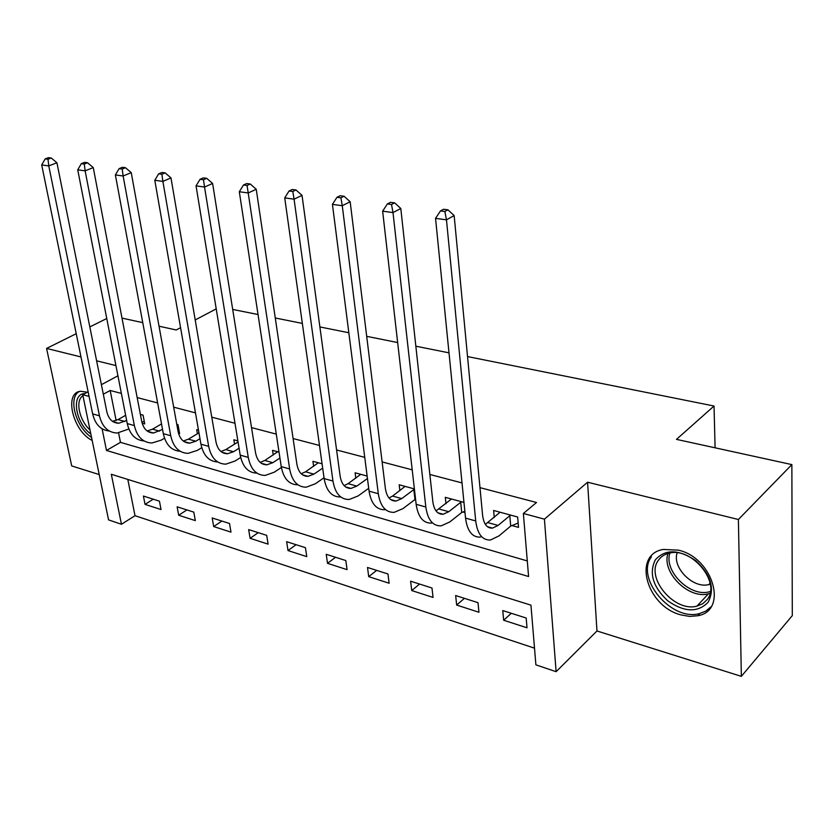 <?xml version="1.0" encoding="UTF-8"?>
<svg xmlns="http://www.w3.org/2000/svg" width="834" height="834" viewBox="0 0 834 834"><rect width="100%" height="100%" fill="white"/><g stroke="black" fill="none" stroke-linecap="round" stroke-linejoin="round"><path stroke-width="1.25" d="M87.33 392.22L80.835 391.282C63.54 392.178 72.798 431.147 92.167 440.425M680.857 614.887L689.582 616.42L697.735 615.753C728.374 610.78 713.237 557.831 678.459 550.169L663.332 549.439C632.109 554.318 646.465 606.224 680.857 614.887M127.821 479.435L135.014 515.704L121.451 524.263L108.566 519.895L82.733 394.691L89.061 396.4M76.228 333.694L46.579 348.435L71.703 465.925L99.215 474.567M467.53 356.566L714.04 406.022L676.489 439.372L791.862 464.601L792.3 615.628L741.353 676.353L738.392 519.509L587.584 482.219L544.425 519.155L556.111 671.693L535.887 664.834L530.945 605.15L111.318 474.285L121.451 524.263M587.584 482.219L596.967 630.973L741.353 676.353M596.967 630.973L556.111 671.693M135.014 515.704L534.511 648.164M106.752 318.515L89.822 326.928M791.862 464.601L738.392 519.509M526.181 618.025L502.777 610.571L503.663 620.246L527.005 627.793L526.181 618.025M478.007 602.68L455.656 595.549L456.667 605.067L478.956 612.271L478.007 602.68M431.991 588.012L410.609 581.204L411.725 590.545L433.044 597.436L431.991 588.012M387.966 573.98L367.513 567.464L368.711 576.648L389.124 583.237L387.966 573.98M345.818 560.552L326.219 554.308L327.512 563.336L347.069 569.653L345.818 560.552M305.432 547.688L286.635 541.693L288.011 550.565L306.766 556.632L305.432 547.688M266.692 535.345L248.657 529.6L250.096 538.316L268.1 544.133L266.692 535.345M229.506 523.491L212.19 517.977L213.692 526.556L230.987 532.144L229.506 523.491M193.79 512.118L177.131 506.811L178.695 515.245L195.323 520.614L193.79 512.118M159.44 501.171L143.417 496.063L145.033 504.372L161.025 509.543L159.44 501.171M102.092 428.801L106.481 450.454L528.579 576.523L523.366 513.483L536.502 502.495L479.967 487.64M462.015 482.928L429.864 474.473M412.204 469.834L382.118 461.932M364.75 457.366L336.582 449.964M319.485 445.471L293.099 438.538M276.283 434.118L251.534 427.613M234.98 423.265L211.763 417.167M195.469 412.882L173.68 407.159M157.636 402.947L137.172 397.568M121.378 393.419L110.182 390.479L116.135 420.492M118.605 432.95L120.471 442.354L527.297 560.938M511.951 525.566L518.519 527.38L517.643 517.007L493.624 510.471L494.27 517.528M463.965 502.402L445.304 497.325L445.981 503.757M462.953 512.003L464.986 512.566M414.383 488.912L399.173 484.783L399.872 490.673M367.137 476.068L355.096 472.795L355.805 478.216M322.06 463.808L312.917 461.317L313.636 466.331M279.025 452.101L272.541 450.339L273.25 454.989M237.878 440.905L233.833 439.81L234.552 444.136M198.502 430.198L196.699 429.708L197.408 433.753M178.486 433.263L179.602 433.576L177.986 424.621L176.777 424.287M142.155 423.203L144.751 423.922L143.073 415.123L140.383 414.394M232.696 309.445L258.04 314.522M275.272 317.983L302.346 323.415M319.891 326.938L348.831 332.745M366.689 336.331L397.651 342.545M415.843 346.193L449.005 352.845M715.092 447.806L714.04 406.022M115.936 365.584L96.619 360.809M80.992 356.942L46.579 348.435M117.938 375.79L101.404 384.672M88.123 391.792L82.733 394.691M110.182 390.479L103.312 394.211M523.366 513.483L544.425 519.155M159.033 326.209L176.214 329.972L180.571 327.668M195.198 319.954L216.225 308.872M122.004 318.108L142.76 322.654M120.471 442.354L106.481 450.454M511.315 613.282L503.663 620.246M153.258 499.201L145.033 504.372M186.899 509.918L178.695 515.245M221.865 521.062L213.692 526.556M258.238 532.645L250.096 538.316M296.101 544.717L288.011 550.565M335.539 557.279L327.512 563.336M376.666 570.383L368.711 576.648M419.596 584.061L411.725 590.545M464.434 598.343L456.667 605.067M500.098 512.232L485.357 524.388M509.814 515.714L498.065 525.441L492.519 528.12C487.046 528.412 483.741 524.159 482.605 515.37L454.155 215.579L446.471 219.832L475.714 520.948C477.444 534.062 482.375 540.411 490.517 539.994L499.013 535.876L510.71 526.077L509.814 515.714L511.054 515.214M518.154 523.033L510.71 526.077M444.856 211.502L447.941 209.814L443.573 209.251L440.477 210.919L444.856 211.502L446.471 219.832L435.546 218.352L465.539 518.112C467.301 531.164 472.273 537.503 480.467 537.106M435.546 218.352L440.477 210.919M447.941 209.814L454.155 215.579M451.486 499.003L436.026 510.908M460.702 502.339L448.765 511.711L443.115 514.255C437.506 514.463 434.076 510.262 432.825 501.641L400.8 208.49L393.002 212.587L425.83 507.009C427.727 519.863 432.846 526.15 441.186 525.858L449.839 521.938L461.723 512.493L460.702 502.339L461.932 501.849M464.851 511.252L461.723 512.493M391.511 204.476L394.638 202.86L390.5 202.318L387.362 203.934L391.511 204.476L393.002 212.587L382.639 211.179L416.145 504.309C418.074 517.111 423.224 523.377 431.595 523.106M382.639 211.179L387.362 203.934M394.638 202.86L400.8 208.49M405.074 486.389L392.595 496.063L388.998 497.992M413.831 489.568L401.738 498.607L395.994 501.036C390.27 501.171 386.736 497.012 385.391 488.557L350.165 201.755L342.263 205.706L378.302 493.728C380.356 506.342 385.631 512.545 394.128 512.368L402.926 508.636L414.978 499.535L413.831 489.568L414.425 489.339M415.572 499.305L414.978 499.535M340.897 197.814L344.067 196.251L340.126 195.74L336.957 197.304L340.897 197.814L342.263 205.706L332.432 204.372L369.066 491.153C371.14 503.705 376.447 509.908 384.974 509.741M332.432 204.372L336.957 197.304M344.067 196.251L350.165 201.755M360.736 474.327L348.091 483.657L344.108 485.617M367.45 478.528L356.827 486.097L350.999 488.411C345.193 488.484 341.565 484.366 340.126 476.068L302.033 195.354L294.068 199.17L332.964 481.062C335.143 493.426 340.564 499.576 349.206 499.493L358.12 495.938L368.701 488.307M292.807 191.486L295.997 189.975L292.254 189.485L289.064 190.996L292.807 191.486L294.068 199.17L284.717 197.898L324.145 478.601C326.355 490.924 331.796 497.054 340.46 496.991M284.717 197.898L289.064 190.996M295.997 189.975L302.033 195.354M318.317 462.787L305.546 471.804L301.22 473.764M322.675 468.155L313.897 474.139L308.007 476.35C302.117 476.36 298.405 472.284 296.883 464.142L256.247 189.266L248.209 192.956L289.659 468.969C291.973 481.103 297.509 487.181 306.266 487.192L315.283 483.793L324.03 477.767M247.052 185.471L250.263 184.001L246.708 183.543L243.486 185.002L247.052 185.471L248.209 192.956L239.306 191.747L281.235 466.613C283.57 478.706 289.127 484.762 297.905 484.794M239.306 191.747L243.486 185.002M250.263 184.001L256.247 189.266M655.305 559.875C665.167 548.918 678.647 549.179 695.744 560.646C711.037 574.98 715.145 588.877 708.056 602.356C697.61 612.834 684.141 612.292 667.638 600.72C652.928 586.875 648.821 573.26 655.305 559.875M707.19 599.563C721.285 582.851 691.918 546.948 669.441 553.14C664.635 554.193 660.945 556.57 658.391 560.292C645.099 577.493 674.383 612.552 696.922 606.13L702.76 603.722L707.19 599.563M651.458 556.778C635.091 578.191 671.422 621.591 699.403 613.605L705.887 611.061L711.037 606.787M710.266 584.144L708.879 584.54C693.273 589.023 671.881 567.495 677.166 552.848M90.843 434.003C75.414 423.172 70.775 393.606 84.807 393.575M82.952 395.754C75.008 400.383 79.22 420.305 90.009 429.979M79.178 391.615C67.721 397.63 75.884 427.258 91.542 437.402M277.712 451.747L264.826 460.462L260.187 462.401M279.932 458.043L272.822 462.693L266.88 464.809C260.917 464.757 257.143 460.733 255.538 452.747L212.607 183.459L204.538 187.035L248.271 457.397C250.69 469.313 256.33 475.317 265.191 475.422L274.292 472.18L281.381 467.488M203.465 179.727L206.696 178.32L203.298 177.871L200.066 179.289L203.465 179.727L204.538 187.035L196.042 185.878L240.213 455.145C242.611 466.884 248.188 472.888 256.945 473.128M196.042 185.878L200.066 179.289M206.696 178.32L212.607 183.459M238.044 441.947L225.816 449.599L220.906 451.496M239.077 448.212L233.489 451.736L227.494 453.759C221.479 453.654 217.632 449.682 215.975 441.832L170.991 177.923L162.88 181.385L208.667 446.336C211.179 458.033 216.913 463.975 225.858 464.142L235.032 461.046L240.672 457.449M161.9 174.264L165.142 172.888L161.9 172.471L158.658 173.837L161.9 174.264L162.88 181.385L154.79 180.29L200.942 444.178C203.402 455.583 208.99 461.515 217.705 461.953M154.79 180.29L158.658 173.837M165.142 172.888L170.991 177.923M198.961 432.815L188.411 439.174L183.261 441.03M199.983 438.674L195.771 441.228L189.745 443.156C183.678 443.01 179.779 439.091 178.059 431.376L131.251 172.638L123.13 175.995L170.73 435.734C173.326 447.222 179.133 453.091 188.161 453.342L197.387 450.381L201.755 447.691M122.212 169.041L125.475 167.707L122.379 167.311L119.116 168.635L122.212 169.041L123.13 175.995L115.384 174.942L163.328 433.67C165.83 444.772 171.429 450.631 180.113 451.236M115.384 174.942L119.116 168.635M125.475 167.707L131.251 172.638M161.525 423.933L152.528 429.176L147.159 430.98M162.547 429.416L153.529 433.002C147.42 432.804 143.479 428.926 141.707 421.347L93.262 167.582L85.131 170.845L134.357 425.569C137.037 436.86 142.916 442.666 151.986 442.979L161.264 440.133L164.527 438.204M179.122 430.876L178.038 431.251M84.286 164.048L87.549 162.755L84.588 162.369L81.325 163.662L84.286 164.048L85.131 170.845L77.729 169.834L127.258 423.589C129.812 434.41 135.4 440.196 144.042 440.946M77.729 169.834L81.325 163.662M87.549 162.755L93.262 167.582M125.642 415.29L118.053 419.575L112.486 421.316M126.653 420.44L118.762 423.245C112.621 423.015 108.649 419.179 106.825 411.725L56.92 162.755L48.779 165.914L99.455 415.822C102.207 426.914 108.139 432.658 117.26 433.023L128.853 428.989M144.261 421.368L141.884 422.16M48.007 159.273L51.27 158.022L48.435 157.647L45.172 158.898L48.007 159.273L48.779 165.914L41.7 164.955L92.647 413.914C95.232 424.464 100.82 430.177 109.421 431.063M41.7 164.955L45.172 158.898M51.27 158.022L56.92 162.755M498.065 525.441L488.015 522.647M475.714 520.948L465.539 518.112M448.765 511.711L439.184 509.042M425.83 507.009L416.145 504.309M401.738 498.607L392.595 496.063M378.302 493.728L369.066 491.153M356.827 486.097L348.091 483.657M332.964 481.062L324.145 478.601M313.897 474.139L305.546 471.804M289.659 468.969L281.235 466.613M710.026 593.36L708.441 593.808C688.603 599.49 661.404 572.166 667.961 553.505M669.879 553.057C663.51 571.686 691.469 598.416 710.391 591.431M272.822 462.693L264.826 460.462M248.271 457.397L240.213 455.145M233.489 451.736L225.816 449.599M208.667 446.336L200.942 444.178M195.771 441.228L188.411 439.174M170.73 435.734L163.328 433.67M159.586 431.147L152.528 429.176M134.357 425.569L127.258 423.589M124.839 421.472L118.053 419.575M99.455 415.822L92.647 413.914M697.735 615.753L699.809 613.511M492.519 528.12L487.4 526.692M443.115 514.255L437.85 512.785M395.994 501.036L390.614 499.524M350.999 488.411L345.516 486.879M308.007 476.35L302.44 474.786M710.047 593.276L708.441 593.808L696.922 606.13M708.879 584.54L710.099 583.237M266.88 464.809L261.23 463.224M227.494 453.759L221.781 452.153M189.745 443.156L183.98 441.54M153.529 433.002L147.722 431.366M118.762 423.245L112.913 421.597"/></g></svg>
